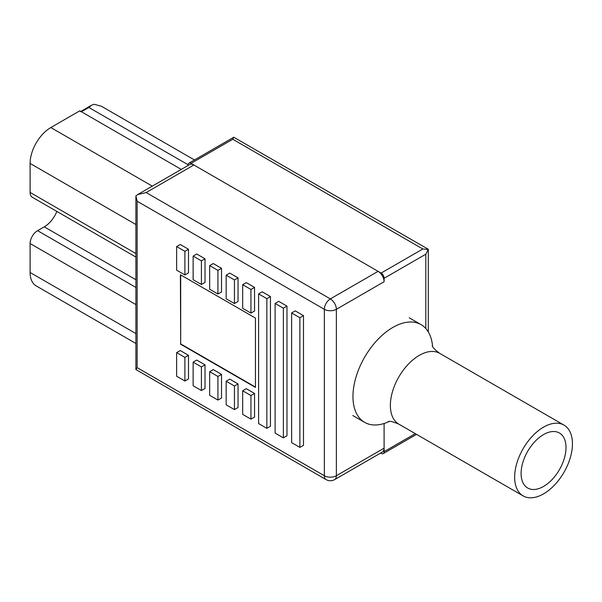 <?xml version="1.0" encoding="UTF-8"?>
<svg xmlns="http://www.w3.org/2000/svg" width="602" height="602" viewBox="0 0 602 602"><rect width="100%" height="100%" fill="white"/><g stroke="black" fill="none" stroke-linecap="round" stroke-linejoin="round"><path stroke-width="0.9" d="M135.901 304.597L30.1 243.509A10.4 6.005 -60 0 1 37.459 230.769A10.4 6.005 -60 0 1 37.617 230.679L135.901 287.425M80.397 111.671A2.092 1.204 -120 0 1 81.443 111.776L181.27 169.41L79.788 110.821L50.816 127.549A29.295 16.916 -60 0 0 30.1 163.435L30.1 192.452A10.445 6.035 -60 0 0 32.267 197.23L135.901 257.069M56.859 211.437A20.897 12.063 -60 0 1 44.27 226.841L37.617 230.679M30.1 243.509L30.1 272.488L135.901 333.568M135.901 343.479L36.165 285.897A29.295 16.916 -60 0 1 30.1 272.488M137.143 367.656L324.35 475.738A8.488 4.906 120 0 0 326.111 479.628L135.901 369.538L137.143 367.656L137.143 201.226L135.901 195.876L137.662 194.589L146.151 192.557L193.889 164.993L378.094 271.344A8.488 4.906 60 0 1 384.099 281.744L384.099 278.282A4.244 2.453 -120 0 0 381.096 273.082L191.052 163.353A4.244 2.453 -120 0 0 188.93 163.15A4.244 2.453 -120 0 0 188.05 165.091L188.05 165.497M326.111 479.628A8.488 8.488 0 0 0 334.607 479.628A8.488 4.906 60 0 0 336.36 475.738L336.36 475.738A8.488 4.906 0 0 1 324.35 475.738L324.35 309.308A8.488 4.906 -60 0 1 330.355 298.908A8.488 4.906 60 0 1 336.36 309.308L384.099 281.744M137.143 201.226L324.35 309.308A8.488 4.906 0 0 0 336.36 309.308L336.36 475.738L384.099 448.181A8.488 4.906 60 0 1 382.338 452.072L334.607 479.628M137.662 194.589L189.645 164.572A8.488 4.906 60 0 1 193.889 164.993M291.631 312.965L291.631 442.62L299.886 447.384L299.886 317.728L291.631 312.965L295.228 310.88L303.491 315.651L299.886 317.728M303.491 315.651L303.491 445.307L299.886 447.384M176.627 270.178L176.627 246.564L184.897 251.343L184.897 274.948L176.627 270.178M184.897 251.343L188.501 249.258L180.231 244.48L176.627 246.564M188.501 249.258L188.501 272.872L184.897 274.948M184.897 381.006L184.897 357.392L176.627 352.614L176.627 376.227L184.897 381.006L188.501 378.921L188.501 355.308L184.897 357.392M188.501 355.308L180.231 350.537L176.627 352.614M180.69 274.911L180.69 343.9L255.451 387.063M180.389 344.081L255.451 387.41L255.451 318.074L180.389 274.738L180.69 343.9M201.414 390.54L201.414 366.927L193.137 362.148L193.137 385.762L201.414 390.54L205.019 388.456L205.019 364.842L201.414 366.927M205.019 364.842L196.741 360.071L193.137 362.148M217.924 400.074L217.924 376.461L209.654 371.682L209.654 395.296L217.924 400.074L221.528 397.99L221.528 374.376L217.924 376.461M221.528 374.376L213.251 369.598L209.654 371.682M234.441 409.608L234.441 385.995L226.164 381.216L226.164 404.83L234.441 409.608L238.038 407.524L238.038 383.91L234.441 385.995M238.038 383.91L229.768 379.132L226.164 381.216M250.951 419.135L250.951 395.529L242.674 390.751L242.674 414.364L250.951 419.135L254.556 417.058L254.556 393.445L250.951 395.529M254.556 393.445L246.278 388.666L242.674 390.751M193.137 279.712L193.137 256.098L201.414 260.877L201.414 284.483L193.137 279.712M201.414 260.877L205.019 258.792L196.741 254.014L193.137 256.098M205.019 258.792L205.019 282.406L201.414 284.483M209.654 289.246L209.654 265.632L217.924 270.403L217.924 294.017L209.654 289.246M217.924 270.403L221.528 268.326L213.251 263.548L209.654 265.632M221.528 268.326L221.528 291.94L217.924 294.017M226.164 298.773L226.164 275.167L234.441 279.938L234.441 303.551L226.164 298.773M234.441 279.938L238.038 277.861L229.768 273.082L226.164 275.167M238.038 277.861L238.038 301.474L234.441 303.551M242.674 308.307L242.674 284.693L250.951 289.472L250.951 313.085L242.674 308.307M250.951 289.472L254.556 287.395L246.278 282.616L242.674 284.693M254.556 287.395L254.556 311.008L250.951 313.085M275.114 303.431L275.114 433.086L283.369 437.85L283.369 308.194L275.114 303.431L278.718 301.346L286.973 306.117L283.369 308.194M286.973 306.117L286.973 435.773L283.369 437.85M258.604 293.896L258.604 423.552L266.859 428.323L266.859 298.66L258.604 293.896L262.209 291.812L270.464 296.583L266.859 298.66M270.464 296.583L270.464 426.239L266.859 428.323M384.099 448.181L384.099 423.484L384.099 451.651L415.282 433.643M191.052 163.353L232.786 139.265L233.787 137.248L188.93 163.15M384.099 278.282L425.81 254.202L428.3 249.273L233.787 137.248M428.067 249.416L422.83 248.987L232.786 139.265M380.584 453.08L381.096 453.381A4.244 2.453 -120 0 0 383.218 453.592A4.244 2.453 -120 0 0 384.099 451.651M81.443 111.776L88.87 107.487L91.722 105.139L94.183 104.281L101.407 106.245L194.446 159.959L101.407 106.245M389.185 421.475A56.415 32.576 -60 0 1 364.639 422.356A56.415 32.576 -60 0 1 355.993 377.145A56.415 32.576 -60 0 1 392.85 327.428A56.415 32.576 120 0 1 421.054 324.636A56.415 32.576 120 0 1 432.575 346.331M543.553 493.873A40.868 23.598 -60 0 1 523.123 495.897A40.868 23.598 -60 0 1 516.855 463.149A40.868 23.598 -60 0 1 543.553 427.134A40.868 23.598 120 0 1 563.991 425.11A40.868 23.598 120 0 1 570.252 457.859A40.868 23.598 120 0 1 543.553 493.873M543.553 486.439A31.763 18.338 120 0 0 564.292 458.483A31.763 18.338 120 0 0 559.469 433.019A31.763 18.338 120 0 0 543.553 434.569A31.763 18.338 -60 0 0 522.799 462.592A31.763 18.338 -60 0 0 527.713 488.034A31.763 18.338 -60 0 0 543.553 486.439M152.291 186.138L50.816 127.549M30.1 163.435L135.901 224.516M135.901 253.532L30.1 192.452M44.27 226.841L135.901 279.742M378.094 271.344L330.355 298.908L146.151 192.557M381.096 273.082L422.83 248.987M425.81 254.202L425.81 328.519M88.87 107.487L188.065 164.752M432.244 345.601C432.447 347.234 434.93 349.815 439.701 353.351A40.868 23.598 120 0 0 419.263 355.376A40.868 23.598 -60 0 0 392.564 391.39A40.868 23.598 -60 0 0 398.825 424.139L523.123 495.897M135.901 369.538L135.901 195.876M383.218 453.592L416.531 434.358M80.826 111.423L91.722 105.139M428.308 249.273L428.308 331.913M352.817 415.531L364.639 422.356M409.232 317.811L421.054 324.636M388.388 421.558C389.75 420.888 393.226 421.746 398.825 424.139M439.701 353.351L563.991 425.11"/></g></svg>
